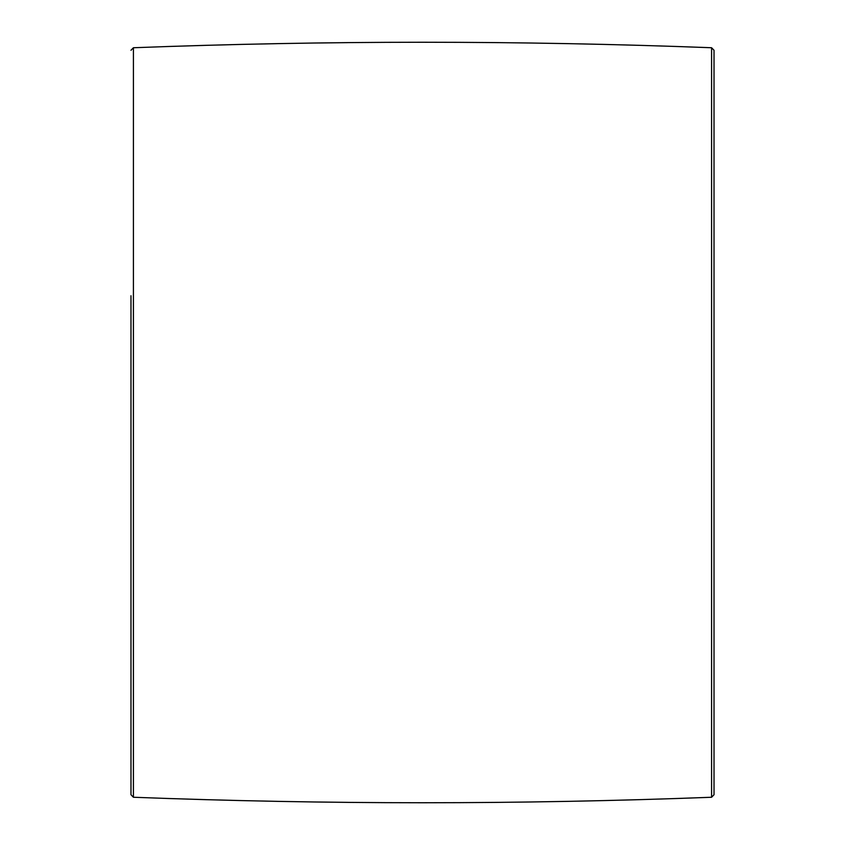 <?xml version="1.0" encoding="UTF-8"?>
<svg xmlns="http://www.w3.org/2000/svg" width="845" height="845" viewBox="0 0 845 845"><rect width="100%" height="100%" fill="white"/><g stroke="black" fill="none" stroke-linecap="round" stroke-linejoin="round"><path stroke-width="1.27" d="M133.415 797.257C326.138 804.577 518.862 804.577 711.585 797.257L711.585 47.742C518.862 40.423 326.138 40.423 133.415 47.742L133.415 797.257L130.975 794.722L130.975 295.75M711.585 47.742L714.025 50.277L714.025 794.722L711.585 797.257M133.415 47.742L130.975 50.277"/></g></svg>
